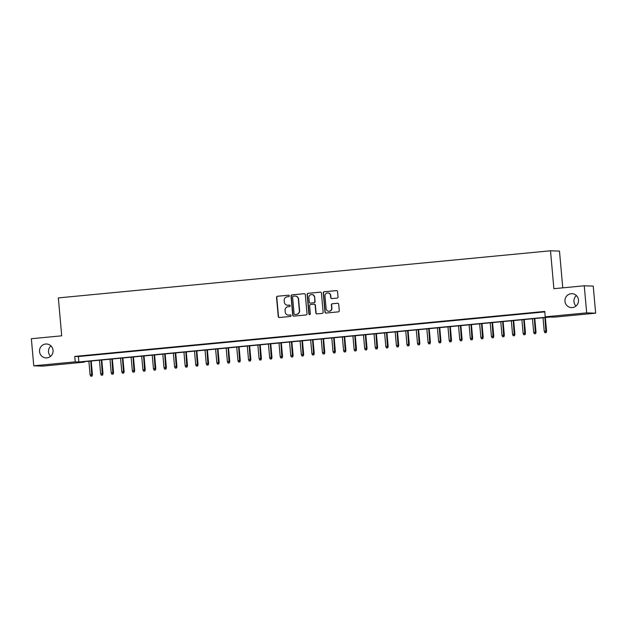 <?xml version="1.0" encoding="UTF-8"?>
<svg xmlns="http://www.w3.org/2000/svg" width="627" height="627" viewBox="0 0 627 627"><rect width="100%" height="100%" fill="white"/><g stroke="black" fill="none" stroke-linecap="round" stroke-linejoin="round"><path stroke-width="0.94" d="M289.298 295.858A0.745 0.729 -88 0 0 288.506 295.184L277.487 296.242A1.066 1.042 -88 0 0 276.546 297.402L278.255 316.541A1.066 1.042 -88 0 0 279.383 317.505L290.403 316.455A0.745 0.729 -88 0 0 291.061 315.64A0.745 0.729 -88 0 0 290.27 314.966L288.843 315.099A3.417 3.331 -88 0 1 285.222 312.019L285.081 310.42A3.417 3.331 -88 0 1 288.091 306.697L289.517 306.564A0.745 0.729 -88 0 0 290.176 305.749A0.745 0.729 -88 0 0 289.384 305.075L287.958 305.216A3.417 3.331 -88 0 1 284.337 302.128L284.196 300.529A3.417 3.331 -88 0 1 287.213 296.814L288.639 296.673A0.745 0.729 -88 0 0 289.298 295.858M564.974 301.289A6.96 6.787 -88 0 0 571.487 307.598A6.96 6.787 -88 0 0 578.486 299.996A6.96 6.787 -88 0 0 571.973 293.687A6.96 6.787 -88 0 0 564.974 301.289M576.401 295.583A6.96 6.787 -88 0 0 576.041 306.015M39.532 351.598A6.96 6.787 -88 0 0 46.045 357.907A6.96 6.787 -88 0 0 53.044 350.305A6.96 6.787 -88 0 0 46.531 343.996A6.96 6.787 -88 0 0 39.532 351.598M50.959 345.892A6.96 6.787 -88 0 0 50.599 356.324M337.091 298.091A1.066 1.042 -88 0 0 338.031 296.932L337.553 291.563A1.066 1.042 -88 0 0 336.425 290.599L324.19 291.767A1.066 1.042 -88 0 0 323.25 292.934L324.958 312.074A1.066 1.042 -88 0 0 326.087 313.038L338.321 311.862A1.066 1.042 -88 0 0 339.262 310.702L338.682 304.213A1.066 1.042 -88 0 0 337.553 303.249L332.318 303.75A1.066 1.042 -88 0 0 331.377 304.918L331.659 308.131A2.853 2.782 -88 0 1 328.791 311.251A2.853 2.782 -88 0 1 326.118 308.664L324.99 296.062A2.853 2.782 -88 0 1 327.866 292.942A2.853 2.782 -88 0 1 330.539 295.529L330.727 297.629A1.066 1.042 -88 0 0 331.855 298.593L337.091 298.091M33.764 365.807L31.35 338.729L61.712 335.821L58.335 297.903L550.506 250.784L553.884 288.694L584.254 285.787L586.668 312.865L595.65 313.187L554.197 317.152L550.553 317.027L80.562 362.03L84.206 362.155L42.746 366.121L33.764 365.807L75.224 361.842L78.861 361.967L548.852 316.964L545.216 316.839L586.668 312.865M545.216 316.839L544.73 311.423L74.738 356.426L75.224 361.842M305.318 294.651A1.066 1.042 -88 0 0 304.181 293.687L291.947 294.855A1.066 1.042 -88 0 0 291.006 296.022L292.715 315.162A1.066 1.042 -88 0 0 293.851 316.126L306.078 314.95A1.066 1.042 -88 0 0 307.026 313.79L305.318 294.651M308.069 293.311L320.303 292.143A1.066 1.042 -88 0 1 321.432 293.107L323.14 312.246A1.066 1.042 -88 0 1 322.2 313.406L316.964 313.908A1.066 1.042 -88 0 1 315.836 312.944L315.138 305.184A1.066 1.042 -88 0 0 314.009 304.22L310.537 304.55A1.066 1.042 -88 0 0 309.597 305.717L310.318 313.798A0.745 0.729 -88 0 1 309.566 314.613A0.745 0.729 -88 0 1 308.868 313.931L307.128 294.478A1.066 1.042 -88 0 1 308.069 293.311L320.546 292.151A1.066 1.042 -88 0 0 320.546 292.151L320.303 292.143M87.584 355.423L81.251 356.026L87.584 355.423M98.149 354.412L91.808 355.015L98.149 354.412M108.714 353.401L102.373 354.004L108.714 353.401M119.271 352.39L112.938 352.993L119.271 352.39M129.836 351.379L123.495 351.982L129.836 351.379M140.393 350.368L134.06 350.971L140.393 350.368M150.958 349.357L144.618 349.96L150.958 349.357M161.515 348.346L155.182 348.949L161.515 348.346M172.08 347.334L165.747 347.938L172.08 347.334M182.645 346.323L176.305 346.927L182.645 346.323M193.202 345.312L186.87 345.916L193.202 345.312M203.767 344.301L197.427 344.905L203.767 344.301M214.324 343.29L207.992 343.894L214.324 343.29M224.889 342.279L218.549 342.883L224.889 342.279M235.454 341.268L229.114 341.872L235.454 341.268M246.011 340.257L239.679 340.861L246.011 340.257M256.576 339.246L250.236 339.85L256.576 339.246M267.133 338.235L260.801 338.839L267.133 338.235M277.698 337.216L271.358 337.828L277.698 337.216M288.255 336.205L281.923 336.817L288.255 336.205M298.82 335.194L292.48 335.806L298.82 335.194M309.385 334.183L303.045 334.794L309.385 334.183M319.942 333.172L313.61 333.783L319.942 333.172M330.507 332.161L324.167 332.772L330.507 332.161M341.064 331.15L334.732 331.761L341.064 331.15M351.629 330.139L345.289 330.75L351.629 330.139M362.187 329.128L355.854 329.739L362.187 329.128M372.751 328.117L366.411 328.728L372.751 328.117M383.316 327.106L376.976 327.717L383.316 327.106M393.874 326.095L387.541 326.706L393.874 326.095M404.439 325.084L398.098 325.695L404.439 325.084M414.996 324.073L408.663 324.684L414.996 324.073M425.561 323.062L419.22 323.673L425.561 323.062M436.118 322.051L429.785 322.654L436.118 322.051M446.683 321.04L440.35 321.643L446.683 321.04M457.248 320.029L450.907 320.632L457.248 320.029M467.805 319.018L461.472 319.621L467.805 319.018M478.37 318.007L472.029 318.61L478.37 318.007M488.927 316.996L482.594 317.599L488.927 316.996M499.492 315.984L493.151 316.588L499.492 315.984M510.057 314.973L503.716 315.577L510.057 314.973M520.614 313.962L514.281 314.566L520.614 313.962M531.179 312.951L524.838 313.555L531.179 312.951M74.738 356.426L78.383 356.551L544.769 311.893M536.007 312.567L542.347 311.964L535.999 312.489M562.764 287.848L559.488 251.098L550.506 250.784M584.254 285.787L593.236 286.1L595.65 313.187M84.159 361.685L84.206 362.155M78.383 356.551L78.861 361.967M287.66 305.224A3.417 3.331 -88 0 0 288.201 305.224L287.958 305.216M289.596 305.09L288.201 305.224M288.538 315.115A3.417 3.331 -88 0 0 289.086 315.107L288.843 315.099M290.481 314.973L289.086 315.107M288.718 295.199L277.73 296.25A1.066 1.042 -88 0 0 276.789 297.41L278.498 316.549A1.066 1.042 -88 0 0 279.376 317.505M304.44 293.695A1.066 1.042 -88 0 0 304.424 293.695L292.19 294.862A1.066 1.042 -88 0 0 291.249 296.03L292.958 315.169A1.066 1.042 -88 0 0 293.836 316.126M293.224 296.234A0.745 0.729 -88 0 0 292.566 297.049L294.063 313.853A0.745 0.729 -88 0 0 294.855 314.527L296.359 314.378A3.417 3.331 -88 0 0 299.369 310.663L298.35 299.181A3.417 3.331 -88 0 0 294.729 296.093L293.224 296.234M295.27 296.085A3.417 3.331 -88 0 1 298.593 299.189L299.612 310.671A3.417 3.331 -88 0 1 296.602 314.386L295.098 314.535M314.26 304.228A1.066 1.042 -88 0 1 315.381 305.192L316.079 312.951A1.066 1.042 -88 0 0 316.956 313.908M308.312 293.318A1.066 1.042 -88 0 0 307.371 294.486L309.111 313.939A0.745 0.729 -88 0 0 309.683 314.605M314.425 297.127A2.853 2.782 -88 0 0 311.752 294.541A2.853 2.782 -88 0 0 308.876 297.66L309.276 302.096A1.066 1.042 -88 0 0 310.647 303.068L313.876 302.731A1.066 1.042 -88 0 0 314.817 301.571L314.668 297.135A2.853 2.782 -88 0 0 311.87 294.549M314.668 297.135L315.06 301.579A1.066 1.042 -88 0 1 314.119 302.739L310.647 303.068M327.984 292.95A2.853 2.782 -88 0 1 330.782 295.544L330.97 297.637A1.066 1.042 -88 0 0 331.848 298.601M328.909 311.251A2.853 2.782 -88 0 0 331.902 308.139L331.659 308.131M337.553 303.249L337.796 303.256A1.066 1.042 -88 0 0 337.796 303.256L332.561 303.758A1.066 1.042 -88 0 0 331.62 304.926L331.902 308.139M336.425 290.599L336.668 290.607A1.066 1.042 -88 0 0 336.668 290.607L324.433 291.774A1.066 1.042 -88 0 0 323.493 292.942L325.201 312.081A1.066 1.042 -88 0 0 326.079 313.038M90.735 376.208L92.036 376.122L90.735 376.208L90.092 374.836L92.428 374.672L91.213 361.011M91.793 376.106L90.774 361.05M90.092 374.836L88.877 361.23M92.428 374.672L92.036 376.122M101.3 375.197L102.593 375.111L101.3 375.197L100.649 373.825L102.993 373.661L101.77 359.992M102.35 375.095L101.339 360.039M100.649 373.825L99.434 360.219M102.993 373.661L102.593 375.111M111.857 374.186L113.158 374.1L111.857 374.186L111.214 372.814L113.55 372.65L112.335 358.981M112.915 374.084L111.904 359.028M111.214 372.814L109.999 359.208M113.55 372.65L113.158 374.1M122.422 373.175L123.723 373.081L122.422 373.175L121.779 371.803L124.115 371.639L122.892 357.97M123.48 373.073L122.461 358.017M121.779 371.803L120.564 358.197M124.115 371.639L123.723 373.081M132.979 372.164L134.28 372.07L132.979 372.164L132.336 370.792L134.672 370.628L133.457 356.959M134.037 372.062L133.026 357.006M132.336 370.792L131.121 357.186M134.672 370.628L134.28 372.07M143.544 371.153L144.845 371.059L143.544 371.153L142.901 369.781L145.237 369.616L144.014 355.948M144.602 371.051L143.583 355.995M142.901 369.781L141.686 356.175M145.237 369.616L144.845 371.059M154.109 370.142L155.402 370.048L154.109 370.142L153.458 368.77L155.802 368.605L154.579 354.937M155.159 370.04L154.148 354.984M153.458 368.77L152.243 355.164M155.802 368.605L155.402 370.048M164.666 369.131L165.967 369.037L164.666 369.131L164.023 367.759L166.359 367.594L165.144 353.926M165.724 369.029L164.705 353.973M164.023 367.759L162.808 354.153M166.359 367.594L165.967 369.037M175.231 368.12L176.524 368.025L175.231 368.12L174.58 366.748L176.924 366.583L175.701 352.915M176.289 368.018L175.27 352.962M174.58 366.748L173.365 353.142M176.924 366.583L176.524 368.025M185.788 367.108L187.089 367.014L185.788 367.108L185.145 365.737L187.481 365.572L186.266 351.904M186.846 367.007L185.835 351.951M185.145 365.737L183.93 352.131M187.481 365.572L187.089 367.014M196.353 366.097L197.654 366.003L196.353 366.097L195.71 364.726L198.046 364.561L196.823 350.893M197.411 365.996L196.392 350.94M195.71 364.726L194.495 351.12M198.046 364.561L197.654 366.003M206.91 365.086L208.211 364.992L206.91 365.086L206.267 363.715L208.603 363.55L207.388 349.882M207.968 364.985L206.957 349.929M206.267 363.715L205.053 350.109M208.603 363.55L208.211 364.992M217.475 364.075L218.776 363.981L217.475 364.075L216.832 362.704L219.168 362.539L217.945 348.871M218.533 363.973L217.514 348.91M216.832 362.704L215.617 349.098M219.168 362.539L218.776 363.981M228.04 363.064L229.333 362.97L228.04 363.064L227.389 361.693L229.733 361.528L228.51 347.86M229.09 362.962L228.079 347.899M227.389 361.693L226.175 348.087M229.733 361.528L229.333 362.97M238.597 362.053L239.898 361.959L238.597 362.053L237.954 360.682L240.29 360.517L239.075 346.849M239.655 361.951L238.636 346.888M237.954 360.682L236.74 347.076M240.29 360.517L239.898 361.959M249.162 361.042L250.463 360.948L249.162 361.042L248.511 359.671L250.855 359.506L249.632 345.838M250.22 360.94L249.201 345.877M248.511 359.671L247.304 346.065M250.855 359.506L250.463 360.948M259.719 360.031L261.02 359.937L259.719 360.031L259.076 358.66L261.412 358.495L260.197 344.826M260.777 359.929L259.766 344.866M259.076 358.66L257.862 345.054M261.412 358.495L261.02 359.937M270.284 359.02L271.585 358.926L270.284 359.02L269.641 357.649L271.977 357.484L270.754 343.815M271.342 358.918L270.323 343.855M269.641 357.649L268.427 344.043M271.977 357.484L271.585 358.926M280.849 358.009L282.142 357.915L280.849 358.009L280.198 356.638L282.542 356.473L281.319 342.804M281.899 357.907L280.888 342.844M280.198 356.638L278.984 343.032M282.542 356.473L282.142 357.915M291.406 356.998L292.707 356.904L291.406 356.998L290.763 355.627L293.099 355.462L291.876 341.793M292.464 356.896L291.445 341.833M290.763 355.627L289.549 342.021M293.099 355.462L292.707 356.904M301.971 355.987L303.264 355.893L301.971 355.987L301.321 354.616L303.664 354.451L302.441 340.782M303.021 355.885L302.01 340.822M301.321 354.616L300.106 341.002M303.664 354.451L303.264 355.893M312.528 354.976L313.829 354.882L312.528 354.976L311.885 353.604L314.221 353.44L313.006 339.771M313.586 354.874L312.575 339.81M311.885 353.604L310.671 339.991M314.221 353.44L313.829 354.882M323.093 353.965L324.394 353.871L323.093 353.965L322.45 352.593L324.786 352.429L323.563 338.76M324.151 353.863L323.132 338.799M322.45 352.593L321.236 338.98M324.786 352.429L324.394 353.871M333.65 352.954L334.951 352.86L333.65 352.954L333.008 351.582L335.343 351.418L334.128 337.749M334.708 352.852L333.697 337.788M333.008 351.582L331.793 337.969M335.343 351.418L334.951 352.86M344.215 351.943L345.516 351.849L344.215 351.943L343.572 350.571L345.908 350.407L344.685 336.738M345.273 351.841L344.254 336.777M343.572 350.571L342.358 336.958M345.908 350.407L345.516 351.849M354.78 350.932L356.073 350.838L354.78 350.932L354.13 349.56L356.473 349.388L355.25 335.727M355.83 350.83L354.819 335.766M354.13 349.56L352.915 335.947M356.473 349.388L356.073 350.838M365.337 349.921L366.638 349.827L365.337 349.921L364.695 348.549L367.03 348.377L365.815 334.716M366.395 349.819L365.376 334.755M364.695 348.549L363.48 334.936M367.03 348.377L366.638 349.827M375.902 348.91L377.195 348.816L375.902 348.91L375.252 347.538L377.595 347.366L376.372 333.705M376.952 348.808L375.941 333.744M375.252 347.538L374.037 333.925M377.595 347.366L377.195 348.816M386.459 347.899L387.76 347.805L386.459 347.899L385.817 346.527L388.152 346.355L386.937 332.694M387.517 347.797L386.506 332.733M385.817 346.527L384.602 332.913M388.152 346.355L387.76 347.805M397.024 346.888L398.325 346.794L397.024 346.888L396.382 345.516L398.717 345.344L397.494 331.683M398.082 346.786L397.063 331.722M396.382 345.516L395.167 331.902M398.717 345.344L398.325 346.794M407.581 345.877L408.882 345.783L407.581 345.877L406.939 344.505L409.274 344.333L408.059 330.672M408.639 345.775L407.628 330.711M406.939 344.505L405.724 330.891M409.274 344.333L408.882 345.783M418.146 344.866L419.447 344.772L418.146 344.866L417.504 343.494L419.839 343.322L418.617 329.661M419.204 344.764L418.185 329.7M417.504 343.494L416.289 329.88M419.839 343.322L419.447 344.772M428.711 343.855L430.004 343.761L428.711 343.855L428.061 342.483L430.404 342.311L429.181 328.65M429.761 343.753L428.75 328.689M428.061 342.483L426.846 328.869M430.404 342.311L430.004 343.761M439.268 342.844L440.569 342.75L439.268 342.844L438.626 341.472L440.961 341.3L439.746 327.639M440.326 342.742L439.308 327.678M438.626 341.472L437.411 327.858M440.961 341.3L440.569 342.75M449.833 341.825L451.126 341.739L449.833 341.825L449.183 340.461L451.526 340.289L450.304 326.628M450.891 341.731L449.872 326.667M449.183 340.461L447.968 326.847M451.526 340.289L451.126 341.739M460.39 340.814L461.691 340.727L460.39 340.814L459.748 339.442L462.083 339.278L460.869 325.617M461.448 340.72L460.437 325.656M459.748 339.442L458.533 325.836M462.083 339.278L461.691 340.727M470.955 339.803L472.256 339.716L470.955 339.803L470.313 338.431L472.648 338.267L471.426 324.606M472.013 339.709L470.995 324.645M470.313 338.431L469.098 324.825M472.648 338.267L472.256 339.716M481.512 338.792L482.814 338.705L481.512 338.792L480.87 337.42L483.205 337.255L481.991 323.595M482.571 338.69L481.56 323.634M480.87 337.42L479.655 323.814M483.205 337.255L482.814 338.705M492.077 337.781L493.378 337.694L492.077 337.781L491.435 336.409L493.77 336.244L492.548 322.584M493.135 337.679L492.117 322.623M491.435 336.409L490.22 322.803M493.77 336.244L493.378 337.694M502.642 336.77L503.936 336.683L502.642 336.77L501.992 335.398L504.335 335.233L503.113 321.565M503.693 336.668L502.682 321.612M501.992 335.398L500.777 321.792M504.335 335.233L503.936 336.683M513.199 335.758L514.501 335.672L513.199 335.758L512.557 334.387L514.892 334.222L513.678 320.554M514.258 335.657L513.239 320.601M512.557 334.387L511.342 320.781M514.892 334.222L514.501 335.672M523.764 334.747L525.065 334.653L523.764 334.747L523.114 333.376L525.457 333.211L524.235 319.543M524.823 334.646L523.804 319.59M523.114 333.376L521.899 319.77M525.457 333.211L525.065 334.653M534.322 333.736L535.623 333.642L534.322 333.736L533.679 332.365L536.014 332.2L534.8 318.532M535.38 333.635L534.369 318.579M533.679 332.365L532.464 318.759M536.014 332.2L535.623 333.642M544.887 332.725L546.188 332.631L544.887 332.725L544.244 331.354L546.579 331.189L545.357 317.521M545.945 332.623L544.926 317.568M544.244 331.354L543.029 317.748M546.579 331.189L546.188 332.631"/></g></svg>
